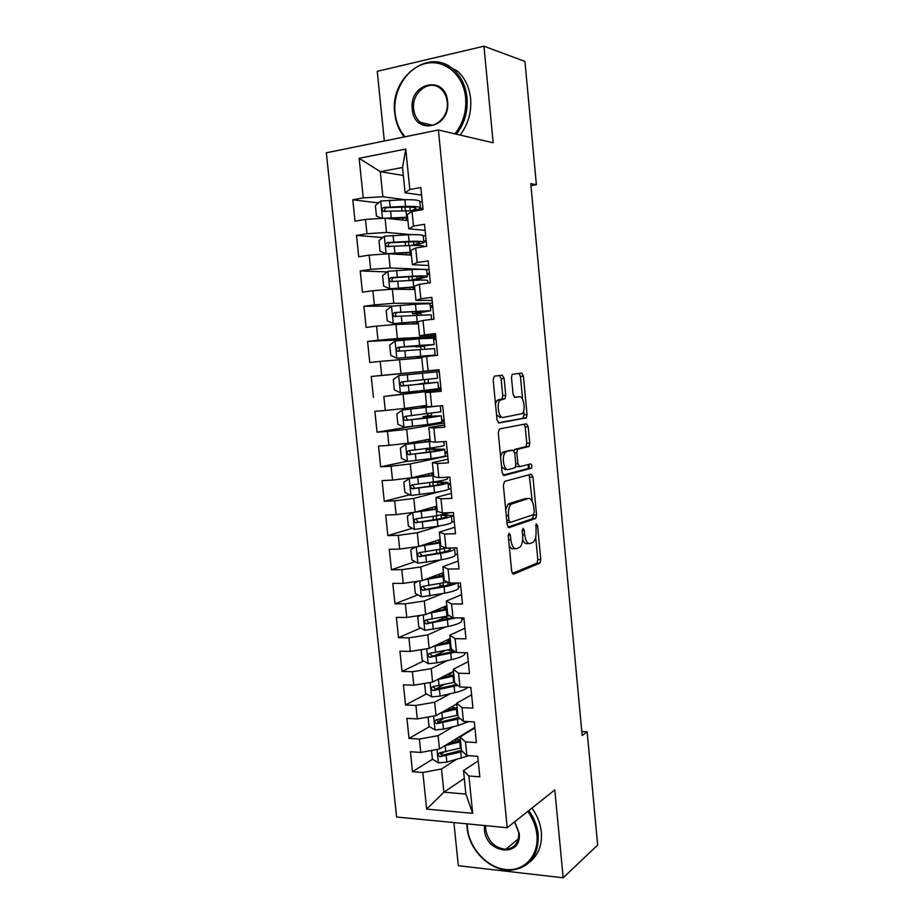 <?xml version="1.0" encoding="UTF-8"?>
<svg xmlns="http://www.w3.org/2000/svg" width="924" height="924" viewBox="0 0 924 924"><rect width="100%" height="100%" fill="white"/><g stroke="black" fill="none" stroke-linecap="round" stroke-linejoin="round"><path stroke-width="1.39" d="M509.101 533.264L508.258 535.989L511.688 571.471L513.525 574.174L539.951 563.12L540.771 559.528L537.56 525.594L536.139 523.839L536.012 530.699C536.347 535.955 535.493 539.743 533.425 542.053L530.318 543.497C527.465 543.924 525.583 541.025 524.693 534.8L524.266 530.307L523.019 528.378L522.21 531.034L522.649 535.539C522.996 540.875 522.106 544.733 519.969 547.135L516.689 548.648C513.721 549.122 511.769 546.176 510.845 539.812L510.394 535.227L509.101 533.264M504.134 378.424L502.275 375.225L494.398 376.103L493.15 379.695L497.031 419.889L498.925 422.996L526.357 417.844L527.038 414.599L523.4 376.183L521.644 373.077L512.139 374.359L511.48 377.57L513.086 394.329L514.887 397.424L519.346 396.766C523.562 395.715 526.033 410.268 522.245 413.629L503.245 417.429C498.856 418.688 496.13 403.776 500.103 400.184L505.058 398.66L505.751 395.368L504.134 378.424L501.097 378.701L499.503 375.537M530.953 185.643L536.382 184.696L530.769 183.668L582.166 735.481L587.156 731.796L581.797 731.508M536.382 184.696L524.947 61.423L483.957 46.2L377.235 71.321L384.338 140.991M453.903 822.568L458.304 865.719L563.178 877.8L554.804 789.928L507.207 827.731L438.403 129.984L493.162 142.781L483.957 46.2M563.178 877.8L597.655 845.033L587.156 731.796M504.573 481.404L503.349 485.192L507.184 524.844L509.043 527.673L535.77 518.422L536.544 514.934L532.952 477.015L531.231 474.174L504.573 481.404M502.125 472.545L498.267 432.617L499.503 428.932L526.449 423.793L528.193 426.761L529.741 443.116L529.036 446.431L517.579 449.341L516.839 452.725L517.902 463.767L519.692 466.689L530.688 463.894C531.981 464.714 532.212 466.17 531.392 468.249L503.996 475.514L502.125 472.545M507.207 827.731L396.592 817.024L326.345 152.795L438.403 129.984M464.298 778.412L443.901 792.203L465.869 794.051L472.684 813.328L468.918 775.987L479.81 776.818L477.754 756.282L466.863 755.543L465.488 741.891L476.38 742.561L474.312 721.921L463.421 721.355L462.035 707.634L472.938 708.142L470.859 687.421L459.956 687.006L458.57 673.215L469.473 673.573L467.394 652.748L456.479 652.494L455.082 638.657L465.996 638.842L463.906 617.937L452.991 617.844L451.582 603.938L462.508 603.961L460.406 582.952L449.48 583.032L448.071 569.057L459.009 568.918L456.895 547.817L445.957 548.059L444.536 534.026L455.486 533.726L453.361 512.52L442.411 512.936L440.991 498.833L451.94 498.359L449.815 477.073L438.865 477.65L437.433 463.49L448.394 462.843L446.246 441.453L435.285 442.203L433.853 427.974L444.814 427.165L442.665 405.671L431.704 406.595L430.261 392.307L441.233 391.314L439.073 369.727L428.101 370.824L426.645 356.468L437.63 355.313L435.458 333.622L424.474 334.892L423.019 320.466L434.003 319.138L431.831 297.355L420.836 298.798L419.381 284.303L430.376 282.79L428.182 260.915L417.186 262.531L415.719 247.978L426.715 246.281L424.52 224.301L413.513 226.103L412.035 211.481L423.053 209.609L420.836 187.526L409.829 189.501L405.093 192.781L402.541 167.463L380.295 171.691L382.859 196.766L405.22 199.723M472.684 813.328L426.657 809.101L422.857 772.487L441.51 768.976L455.948 759.701M432.513 759.262L412.497 771.69L422.857 772.487M412.497 771.69L410.418 751.743L420.778 752.436L419.392 739.05L438.103 735.666L453.06 726.795M429.521 726.634L409.02 738.403L419.392 739.05M409.02 738.403L406.93 718.364L417.302 718.918L415.904 705.462L434.673 702.217L450.242 693.728M426.542 693.878L405.532 704.977L415.904 705.462M405.532 704.977L403.43 684.846L413.813 685.238L412.404 671.736L431.231 668.63L447.539 660.51M423.596 660.995L402.032 671.401L412.404 671.736M402.032 671.401L399.919 651.177L410.302 651.42L408.893 637.849L427.766 634.88L444.998 627.142M420.697 627.997L398.51 637.676L408.893 637.849M398.51 637.676L396.384 617.371L406.779 617.451L405.359 603.822L424.301 600.993L442.712 593.589M417.844 594.871L394.975 603.799L405.359 603.822M394.975 603.799L392.839 583.402L403.234 583.333L401.813 569.646L420.813 566.955L440.806 559.863M415.061 561.619L391.418 569.785L401.813 569.646M391.418 569.785L389.281 549.295L399.688 549.064L398.256 535.319L417.302 532.767L439.616 525.906M412.347 528.262L387.849 535.608L398.256 535.319M387.849 535.608L385.701 515.038L396.107 514.645L394.675 500.843L413.779 498.429L440.425 491.487M409.725 494.802L384.269 501.293L394.675 500.843M384.269 501.293L382.109 480.619L392.527 480.076L391.083 466.204L410.244 463.94L447.701 455.925M407.241 461.238L380.665 466.816L391.083 466.204M380.665 466.816L378.505 446.061L388.923 445.356L387.479 431.416L406.699 429.302L444.398 422.973M412.104 426.403L377.05 432.189L387.479 431.416M377.05 432.189L374.878 411.342L385.308 410.475L383.853 396.477L441.083 389.882M441.025 389.247L383.853 396.477M373.423 397.412L371.229 376.472L381.67 375.433L380.214 361.376L421.783 357.865M418.26 338.9L367.579 341.453L369.773 362.485L380.214 361.376M367.579 341.453L378.02 340.24L376.553 326.126L395.946 324.451L418.341 323.781M392.492 306.087L363.906 306.271L366.112 327.396L376.553 326.126M363.906 306.271L374.347 304.897L372.88 290.714L392.33 289.189L414.876 289.535M387.237 271.933L360.21 270.928L362.427 292.146L372.88 290.714M360.21 270.928L370.663 269.381L369.184 255.14L388.704 253.765L411.399 255.14M382.802 237.549L356.502 235.424L358.731 256.745L369.184 255.14M356.502 235.424L366.967 233.714L365.477 219.404L385.054 218.191L407.911 220.605M378.47 202.957L352.783 199.769L355.024 221.183L365.477 219.404M352.783 199.769L363.248 197.886L359.136 158.293L405.752 149.053L409.829 189.501M529.394 468.503L528.99 464.322M425.132 230.376L408.743 228.817L407.288 214.426L412.035 211.481M413.513 226.103L408.743 228.817M419.866 201.663L422.291 201.986M403.349 175.468L380.295 171.691L359.136 158.293M363.248 197.886L382.859 196.766M428.644 265.477L412.37 264.691L410.914 250.369L415.719 247.978M417.186 262.531L412.37 264.691M385.054 218.191L386.521 232.444L411.654 234.638M423.192 235.655L425.675 235.874M366.967 233.714L386.521 232.444M432.132 300.427L415.973 300.404L414.529 286.14L419.381 284.303M420.836 298.798L415.973 300.404M388.704 253.765L390.159 267.96L429.048 269.612M370.663 269.381L390.159 267.96M435.62 335.216L419.565 335.966L418.133 321.76L423.019 320.466M424.474 334.892L419.565 335.966M392.33 289.189L393.786 303.315L432.409 303.199M374.347 304.897L393.786 303.315M439.085 369.854L423.146 371.356L421.714 357.218L426.645 356.468M428.101 370.824L423.146 371.356M395.946 324.451L397.389 338.507L435.758 336.659M378.02 340.24L397.389 338.507M441.152 390.563L425.283 392.515L426.703 406.583L431.704 406.595M430.261 392.307L425.283 392.515M399.549 359.552L400.981 373.55L439.096 369.97M381.67 375.433L400.981 373.55M444.594 424.959L428.84 427.65L430.249 441.66L435.285 442.203M433.853 427.974L428.84 427.65M403.13 394.502L404.562 408.443L426.588 405.359M385.308 410.475L404.562 408.443M448.024 459.205L432.374 462.635L433.783 476.588L438.865 477.65M437.433 463.49L432.374 462.635M406.699 429.302L408.119 443.173L429.995 439.096M388.923 445.356L408.119 443.173M451.432 493.301L435.897 497.459L437.295 511.353L442.411 512.936M440.991 498.833L435.897 497.459M410.244 463.94L411.665 477.754L433.391 472.695M392.527 480.076L411.665 477.754M454.839 527.258L439.397 532.132L440.794 545.957L445.957 548.059M444.536 534.026L439.397 532.132M448.082 489.489L450.981 488.727M413.779 498.429L415.188 512.185L436.775 506.156M396.107 514.645L415.188 512.185M458.212 561.053L442.885 566.655L444.282 580.422L449.48 583.032M448.071 569.057L442.885 566.655M451.986 522.095L454.25 521.402M417.302 532.767L418.711 546.465L440.136 539.466M399.688 549.064L418.711 546.465M461.584 594.709L446.361 601.016L447.747 614.726L452.991 617.844M451.582 603.938L446.361 601.016M415.396 546.916L410.834 549.838L411.873 559.932L418.041 563.213L441.314 559.771C451.016 557.981 455.648 556.317 455.209 554.77L457.507 553.938M420.813 566.955L422.21 580.595L443.497 572.637M403.234 583.333L422.21 580.595M464.934 628.228L449.826 635.238L451.201 648.879L456.479 652.494M455.082 638.657L449.826 635.238M458.466 587.26L460.741 586.347M424.301 600.993L425.687 614.564L446.835 605.67M406.779 617.451L425.687 614.564M468.272 661.596L453.268 669.299L454.643 682.882L459.956 687.006M458.57 673.215L453.268 669.299M461.711 619.623L463.975 618.606M427.766 634.88L429.152 648.394L450.161 638.553M410.302 651.42L429.152 648.394M471.598 694.813L456.699 703.21L458.061 716.735L463.421 721.355M462.035 707.634L456.699 703.21M431.231 668.63L432.605 682.085L453.465 671.309M413.813 685.238L432.605 682.085M474.913 727.893L460.106 736.982L461.469 750.45L466.863 755.543M465.488 741.891L460.106 736.982M434.673 702.217L436.047 715.615L456.768 703.915M417.302 718.918L436.047 715.615M478.205 760.833L463.502 770.604L465.869 794.051M468.918 775.987L463.502 770.604M438.103 735.666L439.466 749.006L474.855 727.315M420.778 752.436L439.466 749.006M421.598 195.126L405.093 192.781M441.51 768.976L443.901 792.203L426.657 809.101M402.541 167.463L405.752 149.053M443.705 752.309L440.644 754.215M443.358 718.687L437.757 721.898M443.947 684.684L435.262 689.269M445.472 650.45L434.326 655.832M443.97 617.844L435.077 621.725M441.037 585.816L437.11 587.341M454.943 547.863L454.134 548.14M453.696 515.869L451.386 516.562M450.542 484.407L448.221 484.996M447.389 452.818L445.045 453.303M444.213 421.09L441.845 421.483M439.108 370.074L371.229 376.472M435.897 338.011L418.965 338.842L419.623 345.391L398.325 347.274C396.257 348.233 396.038 349.549 397.643 351.236L434.546 348.591L435.181 354.955M432.675 305.821L430.261 305.844M429.441 273.504L427.015 273.412M426.195 241.048L423.746 240.852M422.938 208.466L420.524 208.166M509.182 545.495C510.464 548.175 511.954 549.249 513.663 548.717L515.13 548.683M522.684 539.524C523.943 542.746 525.49 544.097 527.327 543.566L528.851 543.52M512.254 573.469L536.994 563.166L537.814 559.574L535.689 537.202M532.305 501.501L529.175 474.74M507.888 527.119L532.478 518.722L533.552 514.61M508.974 520.443L510.267 522.43L533.46 514.645L534.245 512.069L533.795 507.403C532.94 501.235 531.092 498.279 528.251 498.498L511.088 504.169C509.009 506.537 508.154 510.348 508.5 515.604L508.974 520.443L506.768 520.524M506.964 522.545L509.967 522.441M526.357 498.579L528.251 498.498M505.705 509.517L508.05 504.285L509.297 503.511L525.271 498.625M513.963 450.762L515.003 449.272L526.068 446.627L526.784 443.312L525.225 426.969L524.162 424.232M515.707 466.389L519.427 466.701M503.037 475.121L528.158 468.572L528.447 464.46M506.618 451.674L505.393 452.39C501.27 455.994 503.903 471.217 508.339 469.577L515.061 467.717L515.823 464.287L514.76 453.21L512.947 450.231L503.58 451.859L502.344 452.587L500.565 456.444M501.57 466.782L505.301 469.738M510.152 450.404L512.947 450.231M503.58 451.859L509.921 450.427M495.472 403.753L497.054 400.438L502.021 398.914L502.725 395.634L501.097 378.701M496.523 414.622L500.196 417.66M516.585 397.008L519.346 396.766M514.379 397.308L516.366 397.02M522.614 399.399L520.431 376.461L518.918 373.377M498.232 422.799L522.938 418.329L524.07 414.818L523.689 410.753M431.508 750.473L432.409 759.193L438.542 762.889L446.846 762.057L468.988 755.693M444.883 745.691L460.591 741.729M469.912 730.965L469.276 730.734M448.833 743.266L460.441 740.274M461.215 747.943L439.882 752.714C437.537 753.972 437.63 755.289 440.171 756.664L462.658 751.57M461.457 750.369L442.561 755.174L440.332 753.152M460.337 736.474L459.655 737.675L460.233 738.264M460.429 740.228L456.006 738.877M460.013 736.416L460.799 736.555M428.055 717.024L429.013 726.345L435.158 729.96L443.485 729.14L458.073 725.559L468.641 721.621M441.06 712.785L457.276 708.939M444.998 710.568L457.137 707.611M457.9 715.176L436.498 719.727C434.176 720.951 434.234 722.268 436.694 723.688L460.21 718.595M458.951 717.509L439.339 722.291L436.96 720.223M456.895 705.22L457.045 706.675M455.209 708.131L452.252 706.467M455.775 704.481L456.837 704.642M424.601 683.425L425.618 693.346L431.762 696.904L440.113 696.072L454.758 692.688C461.446 691.094 465.754 689.292 467.671 687.294M454.608 682.64L453.592 682.501M437.133 679.741L453.938 675.998M441.037 677.731L453.823 674.809M454.573 682.27L433.102 686.59C430.803 687.779 430.838 689.108 433.206 690.563L457.946 685.446M456.652 684.441L435.955 689.281L433.587 687.144M449.965 675.733L449.087 674.994L451.917 672.51M453.707 673.631L453.649 674.855M451.328 672.406L453.615 672.741M467.232 823.861L467.452 828.135C469.346 848.151 486.89 867.451 505.44 869.484C524.012 871.806 539.062 855.728 536.925 834.984C536.036 826.53 532.975 818.676 527.743 811.411M528.817 810.567C534.176 817.994 537.318 826.044 538.23 834.719C538.669 855.89 529.637 867.717 511.145 870.212C490.794 871.702 468.838 850.207 467.07 827.708L466.863 823.827M514.76 821.725L519.173 833.24C522.279 857.957 485.897 853.903 484.442 829.81L484.465 825.536M485.735 825.652L485.724 829.544C488.161 841.521 494.848 848.105 505.798 849.306C514.622 848.301 518.942 842.804 518.745 832.801L514.564 821.886M531.947 808.073C537.283 815.476 540.413 823.48 541.325 832.108C542.249 845.148 538.357 855.139 529.671 862.069M454.943 133.853C463.086 123.47 466.643 111.411 465.627 97.667C463.571 74.867 444.525 58.859 425.652 63.502C406.745 67.822 392.688 90.945 395.056 112.855C396.096 122.303 399.411 130.272 405.012 136.775M404.308 136.925C398.937 130.365 395.749 122.442 394.744 113.167C389.431 77.142 430.076 46.327 454.088 70.132C461.457 77.073 465.765 86.244 467.013 97.621C468.052 111.434 464.529 123.631 456.444 134.199M447.574 101.559C450.912 128.471 413.964 135.874 412.289 109.148C408.627 82.779 445.634 74.278 447.574 101.559M413.663 109.09C414.31 114.703 416.528 119.115 420.316 122.338C431.185 132.248 449.445 118.619 447.193 101.883C446.592 96.477 444.513 92.169 440.956 88.947C429.914 78.321 411.284 92.365 413.663 109.09M444.329 63.964L457.75 71.31C465.084 78.228 469.369 87.341 470.616 98.66C471.644 112.405 468.122 124.544 460.071 135.043M422.487 649.468L421.182 650.242L422.199 660.21L428.355 663.686L436.717 662.866L451.409 659.678C461.018 657.438 465.557 655.139 465.026 652.771L465.026 652.702M454.273 650.981L447.609 649.999M433.09 646.557L450.6 642.931M436.913 644.767L450.496 641.857M451.582 649.145L429.695 653.326C427.419 654.481 427.419 655.809 429.706 657.299L455.902 652.101M454.573 651.189L432.571 656.132L430.191 653.915M445.818 642.896L449.434 640.586M446.777 640.147L450.369 640.702M445.865 609.066L446.997 608.512M420.258 615.396L417.74 616.92L418.78 626.922L424.924 630.341L448.059 626.518C457.703 624.428 462.266 622.337 461.769 620.247L461.538 617.913M449.711 618.653L443.208 617.001M428.886 613.224L447.239 609.713M432.548 611.688L447.147 608.777M449.399 615.707L426.264 619.9C424.012 621.032 423.989 622.36 426.183 623.885L456.248 617.867M452.772 617.717L429.163 622.845L426.784 620.558M442.353 607.553L447.124 608.523M417.879 581.219L414.298 583.448L415.326 593.508L421.494 596.846L444.698 593.22C454.365 591.279 458.962 589.397 458.5 587.583L458.038 582.975M443.485 586.151L439.963 584.996M424.463 579.752L443.867 576.357M427.824 578.493L443.786 575.548M447.562 582.062L422.822 586.336C420.593 587.433 420.547 588.773 422.661 590.332L444.051 586.879C450.519 585.643 454.827 584.338 456.964 582.975M453.06 583.009C451.443 584.187 447.782 585.331 442.076 586.417L425.745 589.408L423.377 587.04M438.958 575.051L441.326 576.033M422.545 545.206L440.413 542.18M419.727 546.13L440.482 542.85M446.927 548.036L419.369 552.633C417.163 553.707 417.082 555.035 419.126 556.618L440.667 553.407C450.381 551.64 455.024 550.011 454.585 548.521L453.557 547.897M447.308 548.024L450.277 548.995C450.635 550.23 446.777 551.582 438.692 553.049L422.303 555.832L419.946 553.372M412.797 512.497L407.357 516.077L408.396 526.218L414.564 529.417L437.918 526.195C447.655 524.543 452.321 523.088 451.905 521.829L451.316 515.95M451.339 515.904L453.626 515.211M416.897 511.711L437.029 508.662M413.04 512.462L437.087 509.205M450.046 512.647L436.856 515.754L415.904 518.78C413.721 519.819 413.617 521.159 415.569 522.765L437.271 519.796C447.02 518.168 451.686 516.759 451.282 515.557L443.682 514.506M441.326 518.422L441.002 515.153L446.962 516.019C447.297 517.024 443.416 518.191 435.308 519.542L418.849 522.106L417.983 522.048L416.505 519.554M433.622 475.005L409.344 478.47L403.857 482.178L404.908 492.365L411.088 495.495L434.499 492.457C444.282 490.956 448.983 489.72 448.59 488.75L447.99 482.755M448.128 484.13L450.462 483.541M409.344 478.47L433.668 475.41M447.435 477.2L447.562 478.47C447.944 479.348 443.231 480.515 433.437 481.97L412.416 484.777C410.256 485.805 410.129 487.133 412.012 488.761L433.853 486.036C443.636 484.557 448.348 483.368 447.955 482.443L434.419 481.831M437.941 484.881L437.699 482.363L443.636 482.906C443.947 483.668 440.032 484.661 431.889 485.885L415.384 488.23L414.437 488.161L413.063 485.585M437.699 482.363L430.619 482.374M434.546 451.201L434.372 449.445L426.23 449.526L431.104 447.909M434.858 447.389L430.469 449.076L444.629 449.203C444.987 449.826 440.251 450.808 430.422 452.125L431.069 458.581C440.898 457.23 445.622 456.213 445.264 455.52L444.652 449.411M430.203 441.198L405.832 444.317L400.358 448.117L401.409 458.35L407.588 461.411L431.069 458.581M444.929 452.229L447.274 451.744M405.832 444.317L430.238 441.476M430.018 439.362L428.101 439.454M434.372 449.445L440.298 449.642C440.586 450.173 436.636 450.981 428.47 452.079L411.908 454.215L410.868 454.111L409.609 451.443M443.867 441.614L444.225 445.195C444.583 445.795 439.836 446.742 430.007 448.048L408.916 450.623C406.779 451.628 406.629 452.956 408.443 454.608L430.422 452.125M431.138 417.371L431.034 416.389L422.915 416.77L427.581 415.8L428.055 413.802M431.67 413.363L431.231 415.511L427.165 416.343L441.279 415.812L426.98 418.075L427.639 424.555L441.915 422.164L441.291 415.927M432.698 406.514L402.31 410.002L396.823 413.917L397.886 424.197L404.077 427.177L427.639 424.555M441.718 420.189L444.086 419.808M402.31 410.002L436.498 406.19M426.68 406.352L421.875 406.595L426.634 405.821M431.034 416.389L436.937 416.239L408.408 420.05L407.288 419.923L406.167 417.117M440.286 405.879L440.875 411.792L405.393 416.331C403.291 417.313 403.107 418.641 404.851 420.304L426.98 418.075M427.708 383.402L419.577 383.887L424.312 383.206L424.774 381.312L424.093 379.66M427.72 379.29L428.413 380.965L427.962 382.859L423.839 383.472L437.918 382.27L423.515 383.876L424.174 390.378L438.565 388.658L437.918 382.293M422.441 373.238L423.1 379.752L437.514 378.239L436.879 371.852L398.775 375.548L393.289 379.568L394.352 389.893L400.542 392.804L424.174 390.378M438.496 388.022L440.875 387.745M436.879 371.898L439.27 371.667M427.685 383.183L404.897 385.735L403.707 385.574L402.783 382.559M423.1 379.752L401.871 381.878C399.78 382.848 399.584 384.165 401.259 385.839L423.515 383.876M421.459 349.399L420.258 346.719L415.823 346.893L423.92 345.83L423.85 345.172M419.623 345.391L434.141 344.548L420.097 346.488L423.908 346.315L425.098 349.087M418.965 338.842L395.218 340.944L389.732 345.068L390.806 355.44L396.997 358.269L435.192 355.001L421.136 356.745L429.868 356.133M396.997 358.269L430.827 355.428L416.863 357.149L426.484 356.491M433.633 339.524L436.036 339.408M397.643 351.236L400.104 351.074C398.371 349.341 398.66 348.025 400.947 347.124L423.92 345.83M430.734 310.522L430.099 304.262C430.33 303.626 425.456 303.638 415.465 304.296L391.649 306.191L386.163 310.418L387.237 320.824L393.439 323.585L419.404 321.425M393.439 323.585L418.26 321.725M418.283 323.192L413.779 323.908M430.376 307.034L432.79 307.011M417.81 313.051L430.746 310.707L394.756 312.52C392.723 313.455 392.481 314.784 394.028 316.47L431.162 314.772L431.623 319.427M417.844 313.432L420.593 313.386L421.667 314.68M417.96 314.922L416.932 313.837L412.462 313.721L420.536 312.335L420.397 310.88M394.028 316.482L396.488 316.424C394.837 314.668 395.137 313.363 397.401 312.485L426.368 311.111L420.536 312.335M427.315 276.449L426.692 270.247C426.9 269.311 421.979 269.092 411.965 269.589L388.068 271.275L382.582 275.618L383.656 286.07L389.859 288.75L414.61 286.914M389.859 288.75L414.645 287.26M427.107 274.393L429.544 274.486M414.426 279.66L414.495 280.238L427.338 276.715C427.546 275.849 422.649 275.675 412.624 276.195L391.175 277.616C389.166 278.54 388.9 279.857 390.39 281.566L413.051 280.365C423.065 279.822 427.962 279.972 427.754 280.804L427.985 283.125M409.24 280.596L417.151 278.69L416.92 276.449M390.39 281.566L392.873 281.624C391.279 279.857 391.603 278.54 393.843 277.697L410.706 276.692C419.034 276.253 423.123 276.392 422.961 277.119L417.151 278.69M423.885 242.215L423.273 236.082C423.446 234.858 418.503 234.407 408.431 234.742L384.465 236.209L378.979 240.656L380.053 251.155L386.267 253.765L411.099 252.148M386.267 253.765L387.63 253.846M389.397 253.811L411.145 252.645M423.827 241.626L426.276 241.822M414.402 245.414L423.92 242.585C424.104 241.407 419.161 241.002 409.101 241.372L387.583 242.55C385.597 243.474 385.308 244.779 386.752 246.5L409.528 245.565C419.438 245.183 424.382 245.541 424.359 246.65M410.706 245.507L413.744 244.895L413.432 241.857M389.189 246.639C387.71 244.837 388.068 243.543 390.263 242.746L407.195 241.972C415.557 241.672 419.669 242.007 419.531 242.977L413.744 244.895M385.423 218.226L407.565 217.232M388.196 218.514L407.634 217.868M382.062 218.376L376.449 216.089L375.363 205.544L380.85 200.982L404.897 199.734C414.992 199.561 419.981 200.242 419.831 201.778L420.443 207.842M420.189 208.685L422.996 209.032M415.061 210.684L420.489 208.304C420.639 206.826 415.661 206.191 405.567 206.398L383.98 207.334C382.005 208.247 381.704 209.552 383.09 211.273L416.239 210.764M385.435 211.446C384.153 209.632 384.557 208.374 386.671 207.657L403.661 207.115C412.058 206.941 416.193 207.461 416.077 208.697L411.977 210.557M508.639 539.87L510.845 539.812M522.199 530.364L524.266 530.307M522.58 534.857L524.693 534.8M535.573 525.652L537.56 525.594M537.814 559.574L540.771 559.528M536.717 563.34L539.685 563.293M508.235 535.285L510.394 535.227M529.995 477.165L532.952 477.015M533.587 515.038L536.544 514.934M532.478 518.722L535.446 518.63M509.297 503.511L512.335 503.384M506.294 515.673L508.5 515.604M525.225 426.969L528.193 426.761M526.784 443.312L529.741 443.116M525.652 446.869L528.62 446.673M515.003 449.272L518.006 449.087M514.714 452.852L516.839 452.725M515.788 463.894L517.902 463.767M528.158 468.572L531.127 468.41M502.725 395.634L505.751 395.368M501.513 399.203L504.55 398.949M498.463 399.653L501.501 399.387M520.431 376.461L523.4 376.183M524.07 414.818L527.038 414.599M522.938 418.329L525.918 418.098M437.017 749.456L438.38 762.797M460.764 752.09L461.388 758.292M458.985 740.702L458.905 739.939M463.19 735.088L463.132 734.511M459.736 741.949L460.36 748.163M446.211 755.82L446.846 762.057M445.172 745.622L445.807 751.87M442.7 755.151L440.286 756.664M433.587 716.054L435.008 729.868M457.449 719.322L458.073 725.559M456.421 709.147L457.045 715.384M442.839 722.868L443.485 729.14M441.799 712.623L442.434 718.907M439.339 722.291L436.902 723.688M430.134 682.501L431.612 696.811M454.123 686.428L454.758 692.688M453.083 676.195L453.719 682.466M439.466 689.778L440.113 696.072M438.415 679.486L439.062 685.793M435.955 689.281L433.506 690.574M426.68 648.798L428.205 663.605M450.773 653.384L451.409 659.678M449.849 650.461L449.757 649.537M448.845 640.528L448.718 639.235M449.734 643.116L450.381 649.41M436.07 656.537L436.717 662.866M435.019 646.211L435.666 652.54M432.571 656.132L430.099 657.322M423.204 614.945L424.774 630.26M447.424 620.2L448.059 626.518M451.397 618.168L451.258 616.816M446.604 618.364L446.396 616.331M445.599 608.396L445.38 606.283M446.373 609.886L447.02 616.216M432.663 623.157L433.31 629.51M431.6 612.785L432.247 619.149M429.163 622.845L426.68 623.919M419.715 580.953L421.332 596.765M444.051 586.879L444.698 593.22M448.048 585.065L447.759 582.166M443.347 586.139L443.023 582.986M442.307 575.848L442.03 573.18M443 576.518L443.647 582.871M429.244 589.639L429.891 596.015M428.17 579.221L428.828 585.608M425.745 589.408L423.238 590.378M416.204 546.812L417.879 563.12M440.667 553.407L441.314 559.771M444.698 551.813L444.375 548.602M439.974 552.829L439.639 549.491M438.923 542.457L438.669 539.951M439.616 543L440.263 549.376M425.802 555.971L426.461 562.381M424.728 545.507L425.387 551.917M422.303 555.832L419.785 556.687M412.693 512.566L414.414 529.337M437.271 519.796L437.918 526.195M436.578 519.334L436.232 515.846M435.527 508.916L435.296 506.571M436.209 509.343L436.856 515.754M422.349 522.152L423.007 528.586M421.275 511.642L421.933 518.087M418.849 522.106L416.32 522.845M409.205 478.563L410.926 495.414M433.853 486.036L434.499 492.457M433.183 485.689L432.848 482.432M432.12 475.236L431.901 473.042M432.79 475.537L433.437 481.97M418.884 488.195L419.542 494.652M417.798 477.639L418.468 484.107M415.384 488.23L412.832 488.865M434.188 448.175L430.549 448.417M405.694 444.409L407.426 461.33M429.764 451.905L429.533 449.63M428.701 441.406L428.505 439.431M429.36 441.591L430.007 448.048M415.396 454.088L416.066 460.579M414.31 443.474L414.98 449.976M411.908 454.215L409.332 454.735M430.907 415.673L427.258 415.962M402.171 410.106L403.915 427.107M426.334 417.983L426.195 416.689M425.259 407.426L425.167 406.456M425.906 407.484L426.565 413.975M411.896 419.819L412.566 426.345M410.81 409.17L411.48 415.708M408.408 420.05L405.821 420.455M427.616 383.033L423.966 383.379M398.637 375.652L400.392 392.723M408.385 385.412L409.055 391.961M407.288 374.717L407.958 381.277M404.897 385.735L402.287 386.024M395.079 341.048L396.846 358.2M420.039 349.526L420.709 356.063M419.092 346.408L418.999 345.553M404.851 350.854L405.532 357.438M403.753 340.113L404.435 346.696M400.947 347.124L398.325 347.274M423.908 346.315L420.258 346.719M391.51 306.294L393.278 323.516M416.551 315.015L417.221 321.587M416.759 323.4L416.597 321.841M415.708 313.04L415.523 311.169M415.465 304.296L416.135 310.868M401.316 316.147L401.986 322.753M400.207 305.347L400.889 311.966M397.401 312.485L394.756 312.52M420.593 313.386L416.932 313.837M387.93 271.379L389.709 288.681M413.051 280.365L413.721 286.96M413.328 289.512L413.109 287.341M412.323 279.533L412.023 276.623M411.965 269.589L412.624 276.195M397.747 281.277L398.429 287.907M396.639 270.432L397.32 277.084M393.843 277.697L391.175 277.616M384.326 236.313L386.117 253.696M409.528 245.565L410.198 252.183M409.84 255.047L409.609 252.702M408.882 245.588L408.512 241.926M408.431 234.742L409.101 241.372M394.178 246.258L394.86 252.922M393.058 235.366L393.739 242.042M390.263 242.746L387.583 242.55M380.711 201.097L382.49 218.353M405.994 210.603L406.664 217.256M406.341 220.432L406.086 217.902M405.347 210.626L404.989 207.08M410.268 210.533L409.933 207.126M404.897 199.734L405.567 206.398M390.586 211.076L391.268 217.775M389.466 200.15L390.147 206.849M386.671 207.657L383.98 207.334M536.994 563.166L539.951 563.12M532.802 518.514L535.77 518.422M508.05 504.285L511.088 504.169M526.068 446.627L529.036 446.431M514.576 449.526L517.579 449.341M528.424 468.41L531.392 468.249M502.344 452.587L505.393 452.39M502.021 398.914L505.058 398.66M497.054 400.438L500.103 400.184M523.388 418.075L526.357 417.844M455.59 739.119L455.832 741.51M442.561 755.174L440.171 756.664M452.298 706.675L452.517 708.777M439.085 722.314L436.694 723.688M449.087 674.994L449.179 675.906M435.597 689.304L433.206 690.563M505.798 849.306L518.329 838.957M420.316 122.338L432.582 125.26M457.75 71.31L454.088 70.132M432.097 656.156L429.706 657.299M428.586 622.845L426.183 623.885M439.824 583.575L439.997 585.262M438.888 574.358L438.981 575.306M425.063 589.397L422.661 590.332M455.209 554.77L454.631 549.018M436.417 550.034L436.729 553.083M435.504 540.979L435.712 543M421.529 555.798L419.126 556.618M433.01 516.354L433.356 519.842M432.109 507.461L432.305 509.424M417.983 522.06L415.569 522.765M429.579 482.524L429.949 486.163M428.69 473.793L428.886 475.687M414.426 488.161L412.012 488.761M434.476 448.024L430.838 448.256M426.23 449.526L426.518 452.333M425.259 439.986L425.444 441.822M410.868 454.111L408.443 454.608M431.231 415.511L427.581 415.8M422.915 416.77L423.065 418.353M421.875 406.595L422.002 407.796M407.288 419.923L404.851 420.304M427.962 382.859L424.312 383.206M403.707 385.574L401.259 385.839M416.793 356.479L416.863 357.149M415.719 345.842L415.823 346.893M434.13 344.467L433.495 338.126M413.305 322.095L413.49 323.92M412.219 311.4L412.462 313.721M409.806 287.549L410.002 289.455M408.72 276.807L409.078 280.399M406.283 252.853L406.491 254.851M405.197 242.065L405.567 245.738M389.027 246.65L386.752 246.5M402.76 218.006L402.968 220.085M401.651 207.172L402.021 210.73M385.031 211.492L383.09 211.273"/></g></svg>
